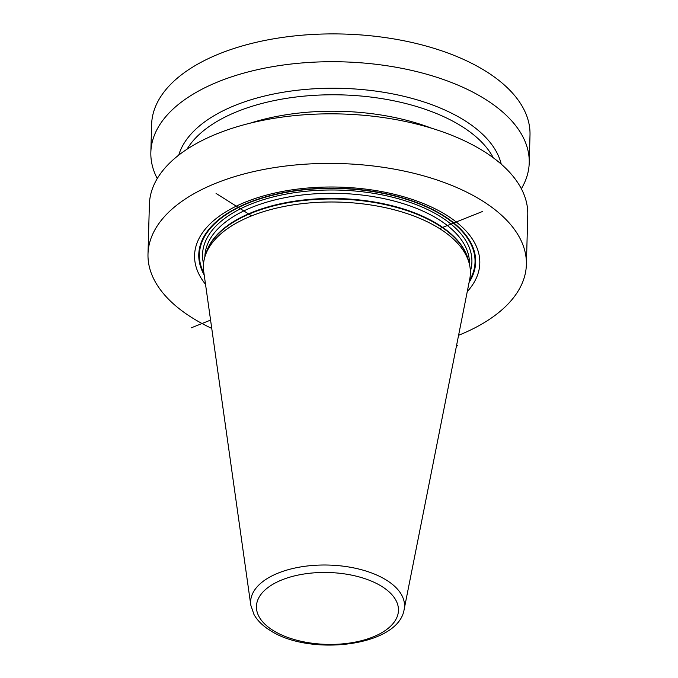<?xml version="1.0" encoding="UTF-8"?>
<svg xmlns="http://www.w3.org/2000/svg" width="678" height="678" viewBox="0 0 678 678"><rect width="100%" height="100%" fill="white"/><g stroke="black" fill="none" stroke-linecap="round" stroke-linejoin="round"><path stroke-width="1.02" d="M211.748 328.398A189.264 95.776 -178.4 0 1 191.594 317.44A189.264 95.776 1.6 0 1 147.999 254.004A189.264 95.776 1.6 0 1 274.217 167.636A189.264 95.776 1.6 0 1 482.787 201.129A189.264 95.776 -178.4 0 1 526.382 264.573L527.764 215.002A189.264 95.776 1.6 0 0 484.177 151.558A189.264 95.776 1.6 0 0 275.607 118.065A189.264 95.776 1.6 0 0 149.389 204.434L147.999 254.004M157.262 178.568A189.264 95.776 1.6 0 1 150.847 152.304L151.618 124.498A189.264 95.776 1.6 0 1 277.836 38.129A189.264 95.776 1.6 0 1 486.406 71.622A189.264 95.776 1.6 0 1 530.001 135.066L529.221 162.881A189.264 95.776 1.6 0 1 521.348 188.738M150.847 152.304A189.264 95.776 1.6 0 1 277.056 65.944A189.264 95.776 1.6 0 1 485.626 99.437A189.264 95.776 1.6 0 1 529.221 162.881M458.582 335.296A189.264 95.776 -178.4 0 0 526.382 264.573M467.252 291.625A142.668 72.199 -178.4 0 0 446.946 215.443A142.668 72.199 -178.4 0 0 263.411 195.95A142.668 72.199 -178.4 0 0 205.527 284.319M203.747 271.709A133.532 67.571 1.6 0 1 205.375 255.343A133.532 67.571 1.6 0 1 302.532 203.62A133.532 67.571 1.6 0 1 439.632 228.613A133.532 67.571 1.6 0 1 469.023 262.708A133.532 67.571 1.6 0 1 469.735 279.141L404.139 609.471A76.978 38.951 -178.4 0 0 386.782 580.351A76.978 38.951 1.6 0 0 298.862 567.249A76.978 38.951 1.6 0 0 250.801 605.191L203.747 271.709M501.228 164.152A162.788 82.377 -178.4 0 0 464.896 120.684A162.788 82.377 1.6 0 0 295.947 90.42A162.788 82.377 1.6 0 0 178.721 155.143M216.062 193.408L251.648 215.858M456.625 345.17L457.743 345.882M482.499 211.485L439.632 228.613M210.578 320.109L191.306 327.805M469.083 282.429A138.49 70.08 -178.4 0 0 443.759 215.765A138.49 70.08 1.6 0 0 272.412 195.027A138.49 70.08 1.6 0 0 204.214 275.031M203.976 273.336A137.871 69.766 1.6 0 1 274.098 194.9A137.871 69.766 1.6 0 1 443.285 215.884A137.871 69.766 -178.4 0 1 469.413 280.751M470.379 271.293A134.736 68.181 -178.4 0 0 440.87 216.85A134.736 68.181 1.6 0 0 283.794 194.535A134.736 68.181 1.6 0 0 203.544 263.844M469.439 264.301L469.447 264.013A132.337 66.961 -178.4 0 0 438.963 219.655A132.337 66.961 1.6 0 0 293.133 196.239A132.337 66.961 1.6 0 0 204.883 256.623L204.875 256.911M205.951 253.691A132.337 66.961 1.6 0 1 300.676 200.341A132.337 66.961 1.6 0 1 438.819 224.842A132.337 66.961 -178.4 0 1 468.54 261.022M469.023 262.708L468.015 259.166A132.413 67.003 -178.4 0 0 438.869 225.35A132.413 67.003 1.6 0 0 302.922 200.569A132.413 67.003 1.6 0 0 206.578 251.86L205.375 255.343M272.793 630.26A71.037 35.942 1.6 0 1 282.09 579.826A71.037 35.942 1.6 0 1 382.087 586.606A71.037 35.942 -178.4 0 1 372.79 637.049A71.037 35.942 -178.4 0 1 272.793 630.26M187.001 149.228A159.22 80.572 1.6 0 1 307.693 95.81A159.22 80.572 1.6 0 1 462.023 126.515A159.22 80.572 -178.4 0 1 493.287 157.779M250.08 123.201A159.22 80.572 1.6 0 1 431.767 128.278M250.801 605.191L253.953 614.454C257.335 620.463 262.598 625.701 269.734 630.167C309.21 656.736 398.605 646.575 404.139 609.471"/></g></svg>
